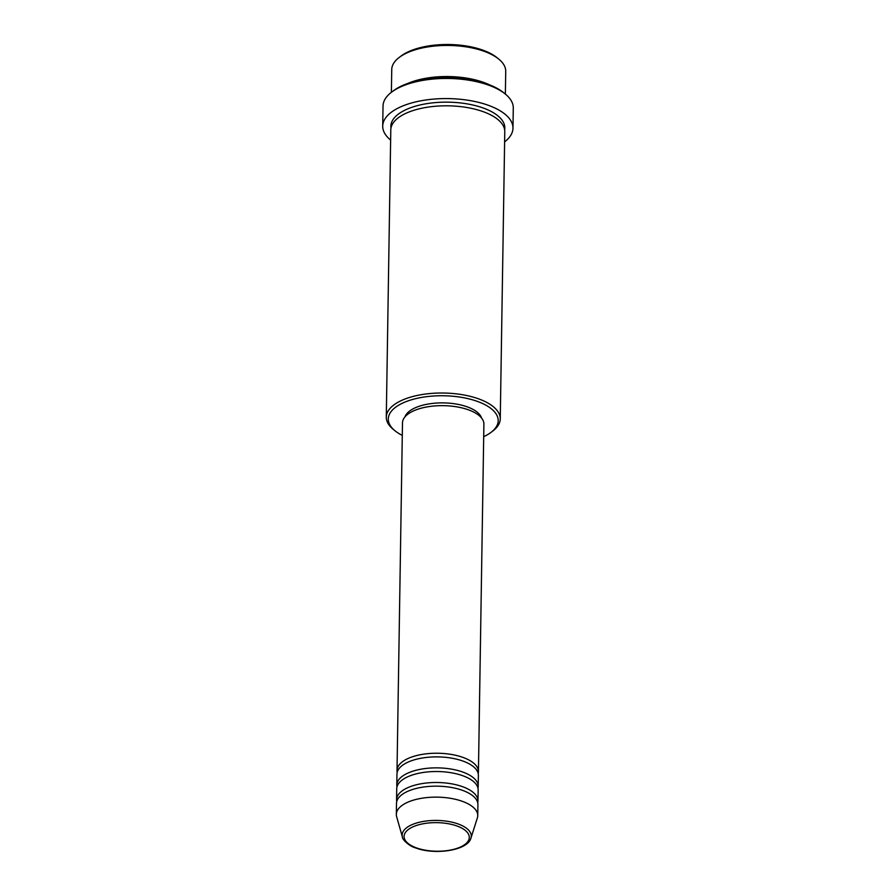 <?xml version="1.0" encoding="UTF-8"?>
<svg xmlns="http://www.w3.org/2000/svg" width="896" height="896" viewBox="0 0 896 896"><rect width="100%" height="100%" fill="white"/><g stroke="black" fill="none" stroke-linecap="round" stroke-linejoin="round"><path stroke-width="1.34" d="M397.208 772.274A40.712 17.842 0.9 0 1 397.018 770.448A40.712 17.842 0.9 0 1 420.358 754.723A40.712 17.842 0.9 0 1 463.4 757.557A40.712 17.842 0.9 0 1 478.43 771.725A40.712 17.842 0.9 0 1 478.195 773.55M396.973 786.912A40.712 17.842 0.9 0 1 396.794 785.075L396.962 774.099A40.712 17.842 0.9 0 1 420.302 758.374A40.712 17.842 0.9 0 1 463.344 761.219A40.712 17.842 0.9 0 1 478.374 775.376L478.206 786.352A40.712 17.842 0.9 0 1 477.96 788.178M396.794 785.075A40.712 17.842 0.9 0 1 420.123 769.35A40.712 17.842 0.9 0 1 463.165 772.195A40.712 17.842 0.9 0 1 478.206 786.352M396.749 801.55A40.712 17.842 0.9 0 1 396.558 799.714L396.726 788.738A40.712 17.842 0.9 0 1 420.067 773.013A40.712 17.842 0.9 0 1 463.109 775.846A40.712 17.842 0.9 0 1 478.15 790.014L477.971 800.99A40.712 17.842 0.9 0 1 477.725 802.816M396.558 799.714A40.712 17.842 0.9 0 1 419.899 783.989A40.712 17.842 0.9 0 1 462.941 786.822A40.712 17.842 0.9 0 1 477.971 800.99M396.334 814.352L396.502 803.376A40.712 17.842 0.9 0 1 419.843 787.651A40.712 17.842 0.9 0 1 462.885 790.485A40.712 17.842 0.9 0 1 477.915 804.653L477.747 815.629A40.712 17.842 0.9 0 1 477.355 817.947L470.949 838.107A34.574 15.154 0.9 0 0 458.517 824.096A34.574 15.154 0.9 0 0 419.944 822.114A34.574 15.154 0.9 0 0 402.416 837.021L396.637 816.682A40.712 17.842 0.9 0 1 396.334 814.352A40.712 17.842 0.9 0 1 419.664 798.627A40.712 17.842 0.9 0 1 462.706 801.461A40.712 17.842 0.9 0 1 477.747 815.629M399.168 57.467L400.971 56.101A54.958 24.091 0.9 0 1 483.414 50.344A54.958 24.091 0.9 0 1 496.922 57.613L498.68 59.035A56.997 24.987 -179.1 0 0 484.669 51.498A56.997 24.987 -179.1 0 0 399.168 57.467A56.997 24.987 -179.1 0 0 391.742 69.541L391.384 92.31M505.366 94.102L505.725 71.333A56.997 24.987 -179.1 0 0 498.68 59.035M483.694 436.666A54.958 24.091 -179.1 0 0 491.03 432.354A54.958 24.091 -179.1 0 0 477.904 401.587A54.958 24.091 -179.1 0 0 408.027 400.904A54.958 24.091 -179.1 0 0 395.08 430.842A54.958 24.091 -179.1 0 0 402.282 435.389M395.08 430.842L393.333 429.419A56.997 24.987 0.9 0 1 386.288 417.122A56.997 24.987 0.9 0 1 418.958 395.102A56.997 24.987 0.9 0 1 479.214 399.078A56.997 24.987 0.9 0 1 500.259 418.914A56.997 24.987 0.9 0 1 492.834 430.987L491.03 432.354M391.518 92.21L393.322 90.843A63.101 27.664 0.9 0 1 487.973 84.235A63.101 27.664 0.9 0 1 503.485 92.568L505.232 93.99A65.139 28.56 -179.1 0 0 489.227 85.378A65.139 28.56 -179.1 0 0 391.518 92.21A65.139 28.56 -179.1 0 0 383.029 105.997L382.715 126.123A65.139 28.56 0.9 0 1 420.056 100.968A65.139 28.56 0.9 0 1 488.914 105.504A65.139 28.56 0.9 0 1 512.971 128.173A65.139 28.56 0.9 0 1 504.616 141.87M512.971 128.173L513.285 108.046A65.139 28.56 -179.1 0 0 505.232 93.99M407.68 83.474A56.997 24.987 0.9 0 1 484.187 82.6A56.997 24.987 0.9 0 1 489.35 84.75M386.288 417.122L390.79 129.909A56.997 24.987 0.9 0 1 423.472 107.901A56.997 24.987 0.9 0 1 483.728 111.866A56.997 24.987 0.9 0 1 504.773 131.701L500.259 418.914M397.018 770.448L402.483 422.867A40.712 17.842 0.9 0 1 425.813 407.142A40.712 17.842 0.9 0 1 468.854 409.976A40.712 17.842 0.9 0 1 483.896 424.144L478.43 771.725M405.003 416.83A38.674 16.957 0.9 0 1 429.285 403.861A38.674 16.957 0.9 0 1 467.634 406.997A38.674 16.957 0.9 0 1 481.555 418.029M390.634 140.078A65.139 28.56 0.9 0 1 382.715 126.123M416.136 847.773A32.603 14.291 -179.1 0 0 461.989 846.272A32.603 14.291 -179.1 0 0 457.251 826.101A32.603 14.291 -179.1 0 0 411.387 827.602A32.603 14.291 -179.1 0 0 416.136 847.773M390.981 128.083A56.997 24.987 0.9 0 1 421.658 104.619A56.997 24.987 0.9 0 1 483.784 108.214A56.997 24.987 0.9 0 1 504.65 129.875M402.416 837.021C401.744 838.981 409.27 846.35 415.453 847.851C434.672 855.322 467.757 850.606 470.949 838.107"/></g></svg>
